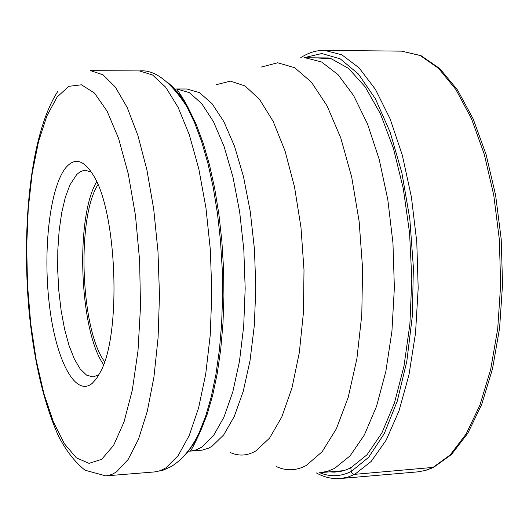 <?xml version="1.0" encoding="UTF-8"?>
<svg xmlns="http://www.w3.org/2000/svg" width="529" height="529" viewBox="0 0 529 529"><rect width="100%" height="100%" fill="white"/><g stroke="black" fill="none" stroke-linecap="round" stroke-linejoin="round"><path stroke-width="0.79" d="M313.849 57.813L331.055 58.653L348.419 68.314L365.149 86.835L380.404 113.781L393.371 148.18L403.283 188.522L409.558 232.839L411.807 278.829L409.902 324.052L403.984 366.134L394.455 402.979L381.905 432.901L367.06 454.735L350.72 467.861L346.211 469.864L340.14 471.551L334.044 472.139L329.468 471.861M92.31 383.28C75.118 397.762 55.69 359.449 49.342 304.545C42.776 249.82 49.871 187.246 65.841 167.66C74.589 157.364 83.655 159.745 93.051 174.801C117.008 211.018 121.65 333.925 100.484 371.841L96.536 378.572L92.31 383.28M99.002 374.671L93.084 376.965L86.584 375.127L80.243 369.011L74.325 358.973L69.048 345.523L64.611 329.25L61.166 310.834L58.838 291.003L57.707 270.511L57.806 250.138L59.149 230.651L61.681 212.797L65.332 197.304L69.973 184.813L76.778 174.451L80.229 171.727L83.82 170.391L85.288 170.252L91.358 172.09M96.662 181.784C75.098 217.419 79.376 330.698 103.558 364.607M104.61 361.618C80.686 330.136 76.447 217.882 97.938 184.687M433.78 467.345L354.37 474.374L352.764 473.825L351.6 472.47L350.568 467.1M432.656 467.696L425.124 470.512L417.533 471.888L425.495 470.46L433.377 467.537L451.468 454.51L467.828 433.231L481.734 404.321L492.512 368.812L499.588 328.165L502.55 284.252L501.208 239.201L495.613 195.241L486.098 154.521L473.171 118.926L457.506 89.95L439.844 68.638L420.952 55.618L401.656 51.148L420.191 55.519L438.541 68.353L455.892 89.546L471.405 118.516L484.26 154.21L493.749 195.108L499.323 239.28L500.672 284.556L497.723 328.674L490.674 369.46L479.962 405.022L466.221 433.859L450.179 454.933L432.656 467.696M316.269 472.88C324.171 477.29 332.252 479.175 340.504 478.527L347.632 477.184L354.701 474.368L371.146 461.493L386.17 440.128L399.025 410.841L409.01 374.664L415.529 333.131L418.181 288.179L416.786 242.031L411.397 196.993L402.344 155.301L390.131 118.919L375.445 89.401L359.059 67.824L341.774 54.765L324.343 50.334L401.656 51.148M319.642 472.681C330.189 477.092 340.729 476.675 351.269 471.432L368.574 457.393L384.199 433.747L397.226 401.233L406.827 361.261L412.349 315.833L413.374 267.456L409.816 218.894L401.901 172.957L390.157 132.19L375.339 98.692L358.364 73.961L340.2 58.825L321.784 53.522L303.983 57.734M343.883 470.645L320.713 472.602L327.643 471.273L334.559 468.423L350.132 455.806L364.336 434.99L376.463 406.523L385.846 371.431L391.936 331.194L394.363 287.69L392.961 243.049L387.79 199.512L379.154 159.209L367.536 124.037L353.584 95.491L338.024 74.629L321.606 61.999L305.061 57.734L328.311 57.939M261.359 67.031L277.718 62.772L294.666 67.719L311.416 82.154L327.087 105.866L340.802 138.036L351.719 177.228L359.138 221.433L362.57 268.196L361.796 314.834L356.89 358.682L348.214 397.325L336.365 428.821L322.082 451.799L306.159 465.527C296.266 470.764 286.361 471.134 276.436 466.624M230.036 452.388C238.685 456.382 247.281 455.892 255.838 450.926L269.578 438.105L281.838 416.872L291.968 387.942L299.328 352.565L303.441 312.52L304.003 269.975L300.968 227.311L294.514 186.929L285.065 151.036L273.195 121.452L259.627 99.505L245.112 85.976L230.399 81.122L216.163 84.726M172.606 87.219L180.687 96.252L188.483 108.392L184.859 101.495L176.858 88.978L186.876 88.998L199.466 92.635L211.984 103.565L223.866 121.65L234.565 146.374L243.525 176.805L250.283 211.653L254.456 249.311L255.818 287.961L254.304 325.712L250.012 360.732L243.214 391.42L234.281 416.462L223.694 434.937L211.984 446.291L208.704 448.109L202.157 450.139L190.519 451.105L196.213 449.881L201.827 447.098L213.458 435.691L223.926 417.189L232.753 392.095L239.472 361.34L243.697 326.241L245.178 288.404L243.809 249.668L239.663 211.917L232.958 176.984L224.078 146.48L213.478 121.71L201.708 103.578L189.316 92.621L176.858 88.978L174.682 89.09M191.386 449.134L189.924 448.585M176.448 91.537L177.87 90.882M188.35 451.164L190.519 451.105L190.87 449.954C191.333 450.364 194.593 444.003 200.656 430.87L193.793 443.56L186.42 453.181M57.939 91.186C30.583 133.01 21.391 225.235 29.055 311.31C34.048 361.505 43.861 403.111 58.488 436.134C66.138 450.82 74.986 462.187 85.037 470.228L105.846 475.888L108.928 475.379L112.756 474.017L116.545 471.842L128.104 459.516L138.512 439.176L147.28 411.35L153.939 377.038L158.092 337.714L159.474 295.195L157.986 251.573L153.701 209.028L146.857 169.657L137.844 135.298L127.152 107.42L115.329 87.054L102.95 74.754L90.552 70.648L139.438 70.926C154.461 69.385 170.232 81.235 186.757 106.474L188.483 108.392L196.18 124.269L203.215 143.147L209.444 164.711L214.708 188.542L218.88 214.159L221.849 241.019L223.549 268.54L223.926 296.108L222.993 323.12L220.765 348.975L217.313 373.137L212.724 395.103L207.13 414.465L200.656 430.87L199.076 432.914L205.609 416.323L211.269 396.737L215.898 374.499L219.39 350.046L221.638 323.86L222.583 296.511L222.2 268.587L220.481 240.721L217.479 213.518L213.26 187.577L207.937 163.454L201.642 141.633L194.527 122.53L186.757 106.474C180.62 95.537 174.253 87.543 167.64 82.498M181.817 458.259C188.026 452.731 193.779 444.287 199.076 432.914C191.61 448.519 182.379 459.694 171.383 466.439L163.157 470.188L154.574 471.928L160.254 470.691L165.914 467.861L178.147 455.654L189.223 435.499L198.587 407.945L205.728 373.99L210.231 335.082L211.812 293.033L210.357 249.893L205.94 207.824L198.805 168.89L189.356 134.902L178.108 107.327L165.65 87.173L152.564 74.999L139.438 70.926M94.922 380.642L94.817 380.206M101.641 459.337L89.037 463.351L76.388 457.863L64.313 443.646L53.336 421.778L43.874 393.569L36.263 360.434L30.755 323.834L27.528 285.27L26.688 246.263L28.268 208.314L32.243 172.937L38.518 141.627L46.902 115.864L57.158 96.972L68.836 86.32L81.466 84.805L94.44 93.031L107.063 111.09L118.589 138.446L128.276 173.862L135.464 215.429L139.63 260.665L140.496 306.721L138.003 350.694L132.369 389.853L124.024 421.97L113.57 445.431L101.641 459.337M324.343 50.334C316.064 50.308 308.156 52.794 300.611 57.793M340.504 478.527L417.533 471.888M105.846 475.888L154.574 471.928"/></g></svg>
